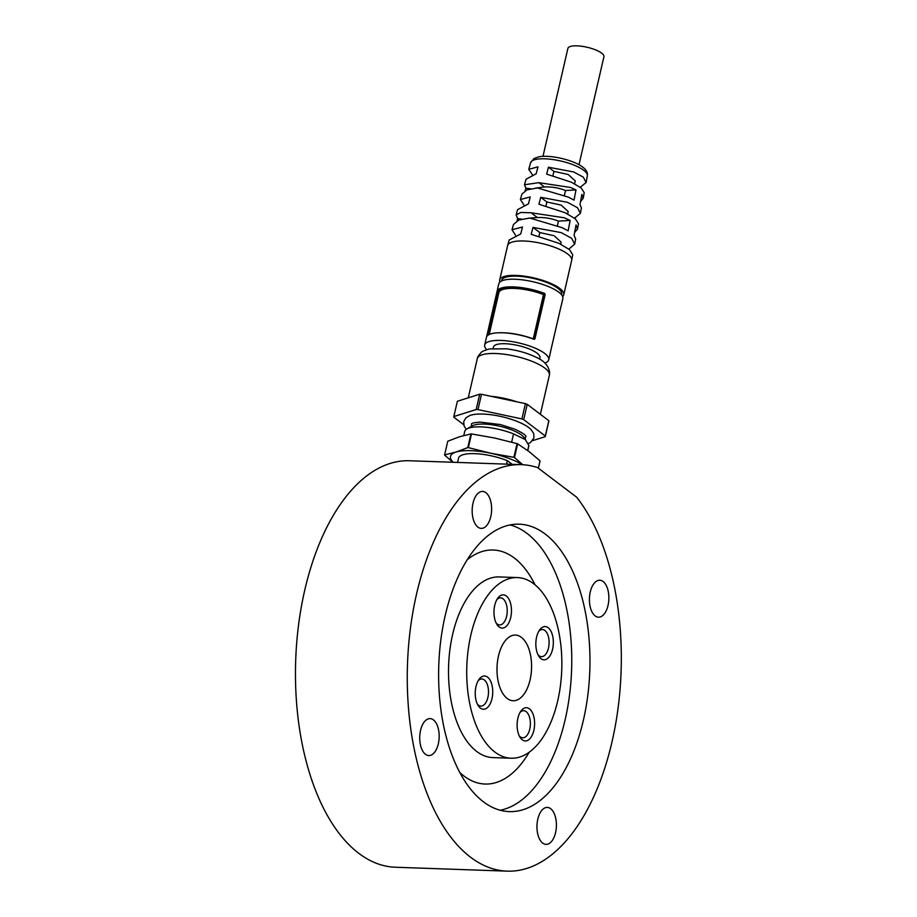 <?xml version="1.0" encoding="UTF-8"?>
<svg xmlns="http://www.w3.org/2000/svg" width="917" height="917" viewBox="0 0 917 917"><rect width="100%" height="100%" fill="white"/><g stroke="black" fill="none" stroke-linecap="round" stroke-linejoin="round"><path stroke-width="1.38" d="M521.383 464.655A203.368 106.865 92 0 1 537.58 467.601L576.655 497.197A203.368 106.865 92 0 1 615.043 727.238A203.368 106.865 92 0 1 507.193 871.15L395.399 867.241A203.368 106.865 92 0 1 295.698 660.274A203.368 106.865 92 0 1 409.601 460.758L521.383 464.655A203.368 106.865 92 0 0 407.492 664.172A203.368 106.865 92 0 0 507.193 871.15M433.42 719.879A18.489 9.72 92 0 0 430.084 718.619A18.489 9.72 92 0 0 419.734 736.752A18.489 9.72 92 0 0 428.801 755.562A18.489 9.72 92 0 0 438.888 740.684A18.489 9.72 92 0 0 433.42 719.879M485.872 492.693A18.489 9.72 92 0 0 482.537 491.432A18.489 9.72 92 0 0 472.186 509.565A18.489 9.72 92 0 0 481.253 528.387A18.489 9.72 92 0 0 491.34 513.497A18.489 9.72 92 0 0 485.872 492.693M603.111 581.504A18.489 9.72 92 0 0 599.775 580.243A18.489 9.72 92 0 0 589.425 598.377A18.489 9.72 92 0 0 598.492 617.198A18.489 9.72 92 0 0 608.579 602.309A18.489 9.72 92 0 0 603.111 581.504M550.659 808.691A18.489 9.72 92 0 0 547.334 807.418A18.489 9.72 92 0 0 536.972 825.564A18.489 9.72 92 0 0 546.039 844.374A18.489 9.72 92 0 0 556.126 829.484A18.489 9.72 92 0 0 550.659 808.691M545.191 534.038A143.797 75.561 92 0 0 519.309 524.192A143.797 75.561 92 0 0 438.773 665.272A143.797 75.561 92 0 0 509.267 811.614A143.797 75.561 92 0 0 587.74 695.82A143.797 75.561 92 0 0 545.191 534.038M521.349 637.304A32.863 17.274 92 0 0 515.434 635.057A32.863 17.274 92 0 0 497.495 661.524A32.863 17.274 92 0 0 507.227 698.502A32.863 17.274 92 0 0 513.142 700.748A32.863 17.274 92 0 0 531.081 674.282A32.863 17.274 92 0 0 521.349 637.304M487.569 677.124A16.644 8.746 92 0 0 479.052 679.348A16.644 8.746 92 0 0 478.135 705.505A16.644 8.746 92 0 0 491.329 701.001A16.644 8.746 92 0 0 487.569 677.124M506.299 595.981A16.644 8.746 92 0 0 497.782 598.205A16.644 8.746 92 0 0 496.865 624.362A16.644 8.746 92 0 0 510.058 619.858A16.644 8.746 92 0 0 506.299 595.981M548.171 627.698A16.644 8.746 92 0 0 539.654 629.922A16.644 8.746 92 0 0 538.737 656.079A16.644 8.746 92 0 0 551.931 651.574A16.644 8.746 92 0 0 548.171 627.698M529.43 708.841A16.644 8.746 92 0 0 520.913 711.065A16.644 8.746 92 0 0 520.008 737.222A16.644 8.746 92 0 0 533.201 732.717A16.644 8.746 92 0 0 529.43 708.841M533.717 583.762A90.382 47.501 92 0 0 517.44 577.572A90.382 47.501 92 0 0 466.822 666.246A90.382 47.501 92 0 0 511.136 758.233A90.382 47.501 92 0 0 560.459 685.457A90.382 47.501 92 0 0 533.717 583.762M477.367 704.096A13.56 7.13 92 0 0 480.898 706.067A13.56 7.13 92 0 0 488.291 695.155A13.56 7.13 92 0 0 484.279 679.898A13.56 7.13 92 0 0 481.838 678.97A13.56 7.13 92 0 0 478.193 680.689M496.108 622.964A13.56 7.13 92 0 0 499.627 624.936A13.56 7.13 92 0 0 507.021 614.023A13.56 7.13 92 0 0 503.009 598.767A13.56 7.13 92 0 0 500.567 597.838A13.56 7.13 92 0 0 496.922 599.558M537.97 654.681A13.56 7.13 92 0 0 541.5 656.652A13.56 7.13 92 0 0 548.893 645.74A13.56 7.13 92 0 0 544.881 630.483A13.56 7.13 92 0 0 542.44 629.555A13.56 7.13 92 0 0 538.795 631.274M519.24 735.824A13.56 7.13 92 0 0 522.77 737.784A13.56 7.13 92 0 0 530.164 726.872A13.56 7.13 92 0 0 526.152 711.615A13.56 7.13 92 0 0 523.71 710.686A13.56 7.13 92 0 0 520.065 712.406M500.201 810.25A143.797 75.561 92 0 0 570.5 686.627A143.797 75.561 92 0 0 526.988 533.396A143.797 75.561 92 0 0 510.161 524.925M535.012 584.782A117.089 61.531 92 0 0 514.299 558.017A117.089 61.531 92 0 0 467.234 559.748M459.807 772.515A117.089 61.531 92 0 0 529.166 752.261M517.44 577.572L499.238 576.931A90.382 47.501 92 0 0 448.608 665.604A90.382 47.501 92 0 0 492.922 757.602L511.136 758.233M548.836 420.708L545.306 436.011A46.836 13.824 13 0 1 545.283 436.652L548.813 421.35A46.836 13.824 13 0 0 548.836 420.708L527.229 404.34A46.836 13.824 -167 0 0 525.43 403.64L521.899 418.931A46.836 13.824 13 0 1 523.699 419.642L527.229 404.34M463.704 424.686L453.823 417.201A46.836 13.824 13 0 1 453.846 416.559L457.377 401.256L479.694 394.23L476.164 409.532A46.836 13.824 13 0 1 477.975 409.59L481.505 394.299L525.43 403.64M481.505 394.299A46.836 13.824 -167 0 0 479.694 394.23M523.699 419.642L545.306 436.011M545.283 436.652L532.605 440.641M453.846 416.559L476.164 409.532M477.975 409.59L521.899 418.931M528.009 443.771L530.519 442.51L533.992 437.833L533.648 433.432L531.081 429.58A34.433 10.167 -167 0 0 501.851 416.696A34.433 10.167 -167 0 0 469.94 415.47L465.939 417.797L463.693 421.602L464.117 426.027L466.26 429.328M527.756 450.591L528.765 446.235A32.863 9.697 -167 0 0 528.834 445.49L524.26 437.753A27.934 8.242 -167 0 0 497.404 425.729A27.934 8.242 -167 0 0 472.484 425.797L466.959 428.892A32.863 9.697 -167 0 0 464.713 431.448L463.773 435.529M525.647 439.747L513.554 433.901A32.863 9.697 -167 0 0 496.28 428.812A32.863 9.697 -167 0 0 466.959 428.892M527.676 450.534L528.834 445.49M511.652 442.132L513.554 433.901M538.382 468.209L540.044 461.033A47.248 13.95 -167 0 0 540.044 460.838L529.029 451.542L517.635 443.851A47.248 13.95 -167 0 0 517.062 443.633L494.469 437.982L471.487 433.936A47.248 13.95 -167 0 0 470.925 433.924L459.532 436.756L447.771 441.215L444.607 454.901A47.248 13.95 13 0 0 444.596 455.096L452.895 462.26M471.487 433.936L468.335 447.622A47.248 13.95 13 0 0 467.762 447.611L470.925 433.924M517.062 443.633L513.898 457.319A47.248 13.95 13 0 1 514.471 457.537L517.635 443.851M538.348 468.186L540.044 460.838M467.762 447.611L456.001 452.058L444.607 454.901M513.898 457.319L490.927 453.273L468.335 447.622M522.782 464.724L514.471 457.537M453.17 462.271A41.082 12.127 13 0 1 450.442 457.377A41.082 12.127 13 0 1 456.001 452.058A41.082 12.127 13 0 1 490.927 453.273A41.082 12.127 13 0 1 522.335 464.701M512.19 464.334L507.365 460.678A32.863 9.697 -167 0 0 458.534 458.225L457.56 462.432M507.365 460.678L506.574 464.14M539.597 359.155L539.918 357.768A23.831 7.038 -167 0 0 518.277 345.549A23.831 7.038 -167 0 0 493.472 347.039L493.163 348.426M486.686 349.629A32.863 9.697 13 0 1 484.669 345.01A32.863 9.697 13 0 1 509.588 341.227A32.863 9.697 13 0 1 544.641 353.377A32.863 9.697 13 0 1 548.721 359.796A32.863 9.697 13 0 1 544.881 363.063M486.618 336.814L496.98 291.789A32.863 9.697 13 0 1 497.037 291.457L498.802 283.811A32.863 9.697 13 0 1 523.722 280.029A32.863 9.697 13 0 1 558.774 292.179A32.863 9.697 13 0 1 562.855 298.598L561.089 306.244A32.863 9.697 13 0 1 560.906 306.794M548.721 359.796L550.487 352.151A32.863 9.697 -167 0 0 550.555 351.578L561.158 305.682A32.863 9.697 13 0 1 561.089 306.244M497.037 291.457A32.863 9.697 13 0 1 544.675 293.451L545.191 294.483L534.943 338.854L534.072 339.347A32.863 9.697 -167 0 0 486.434 337.364L484.669 345.01M498.802 292.993L498.825 292.798A0.825 0.779 6.7 0 0 498.183 292.042L498 293.05L496.785 292.798M496.98 291.789L498.183 292.042C497.988 285.13 525.143 286.081 544.056 293.646L543.494 294.54A30.811 9.09 -167 0 0 498.859 292.683L489.197 334.533M545.191 294.483L544.572 294.678A0.825 0.699 72.5 0 0 544.056 293.646L544.675 293.451M561.605 294.85L561.731 294.311A30.811 9.09 -167 0 0 557.903 288.293A30.811 9.09 -167 0 0 525.051 276.9A30.811 9.09 -167 0 0 501.679 280.453L501.565 280.98M534.21 339.072L544.572 294.678L543.494 294.54L533.247 338.912L534.21 339.072M499.903 282.046A32.863 9.697 13 0 1 499.685 279.983A32.863 9.697 13 0 1 524.604 276.2A32.863 9.697 13 0 1 559.657 288.351A32.863 9.697 13 0 1 563.737 294.77A32.863 9.697 13 0 1 562.625 296.535M499.685 279.983L507.628 245.561A32.863 9.697 13 0 1 507.663 245.447A32.863 9.697 13 0 1 557.811 248.576A32.863 9.697 13 0 1 567.6 253.929A32.863 9.697 13 0 1 571.75 259.545A32.863 9.697 13 0 1 571.704 260.233A32.863 9.697 13 0 1 571.681 260.348L563.737 294.77M525.2 190.656L525.877 188.157L524.49 184.753L538.829 182.678L570.489 187.458L575.991 189.899L574.031 200.112L568.471 197.189L537.477 187.939L526.931 189.888L521.899 194.106L520.398 199.516L530.232 196.937L528.456 203.861L517.589 209.626L516.111 214.945L520.81 212.469L531.103 212.778L564.207 217.776L570.145 220.435L568.139 230.866L562.144 227.703L529.751 218.04L518.735 220.069L513.474 224.482L512.018 229.709L522.495 227.038L520.718 233.95L509.164 240.002L507.663 245.447M571.704 260.233L572.724 254.72L569.48 249.607L558.912 243.303L531.207 234.316L532.983 227.393L561.135 232.597L571.646 238.282L574.684 244.14L575.67 238.879L574.053 235.348L576.059 224.917L577.481 229.078L578.478 223.725L575.36 218.831L565.239 212.79L538.932 204.227L540.721 197.304L567.417 202.279L577.481 207.723L580.404 213.329L581.412 207.884L579.957 204.594L581.917 194.393L583.189 198.267L584.221 192.73L581.24 188.042L571.566 182.265L546.67 174.138L548.458 167.215L573.71 171.96L583.327 177.164L586.112 182.529L580.22 187.24M580.404 213.329L574.523 218.166M574.684 244.14L568.838 249.092M517.062 220.814L517.658 218.601L516.111 214.945M532.341 174.643L528.765 169.324L537.97 166.848L536.193 173.772L526.014 179.251L524.49 184.753M523.905 204.904L520.398 199.516M515.48 235.165L512.018 229.709M577.481 229.078L574.581 232.62M583.189 198.267L580.53 201.591M542.979 156.383L567.898 48.418A18.489 5.456 13 0 1 577.034 45.85A18.489 5.456 13 0 1 595.546 49.873A18.489 5.456 13 0 1 603.925 56.739L579.005 164.705M574.604 183.778L575.257 180.936L568.265 174.517L553.937 171.376L548.458 167.215M553.937 171.376L552.962 175.605M567.634 213.959L568.196 211.529L561.204 205.121L546.864 201.969L540.721 197.304M546.864 201.969L545.97 205.867M560.665 244.151L561.124 242.134L554.132 235.715L539.804 232.563L538.978 236.127M532.983 227.393L539.804 232.563M570.145 220.435L558.464 221.123L557.421 225.639M531.103 212.778L537.396 217.547C544.904 217.283 551.931 218.475 558.464 221.123M521.762 219.152L517.658 218.601M537.396 217.547L529.086 218.086M575.991 189.899L565.525 190.53L564.402 195.401M565.525 190.53C558.992 187.87 551.977 186.678 544.457 186.942L538.829 182.678M525.877 188.157L530.714 188.799M535.677 188.077L544.457 186.942M490.721 396.259A36.978 10.912 13 0 1 516.982 401.841M498.779 293.039L498 293.05L488.314 335.026M500.499 332.756A30.811 9.09 13 0 1 533.247 338.912M528.765 169.324L530.588 162.756A29.126 8.597 13 0 1 575.039 165.53A29.126 8.597 13 0 1 587.35 175.858L586.112 182.529M477.321 358.604A36.978 10.912 13 0 1 505.416 354.398A36.978 10.912 13 0 1 544.778 368.061A36.978 10.912 13 0 1 549.443 374.377A36.978 10.912 13 0 1 549.363 375.282L549.627 372.359C548.538 365.723 544.045 360.69 536.158 357.275C527.321 353.022 517.383 350.202 506.344 348.804L489.357 348.953C484.027 350.569 481.276 351.773 481.093 352.575C478.399 355.578 477.127 357.596 477.31 358.65L468.255 397.829M471.521 423.837C471.716 423.127 474.616 422.554 480.21 422.118L500.395 424.548L514.873 429.167C522.289 432.778 525.991 435.185 525.991 436.412M525.154 439.037L525.831 436.114M471.109 426.565L471.785 423.631M587.35 175.858C587.327 173.817 588.829 168.694 574.329 162.458C559.817 156.578 544.32 155.317 538.508 156.922L533.877 158.618L530.588 162.756M540.354 414.289L549.363 375.282"/></g></svg>
